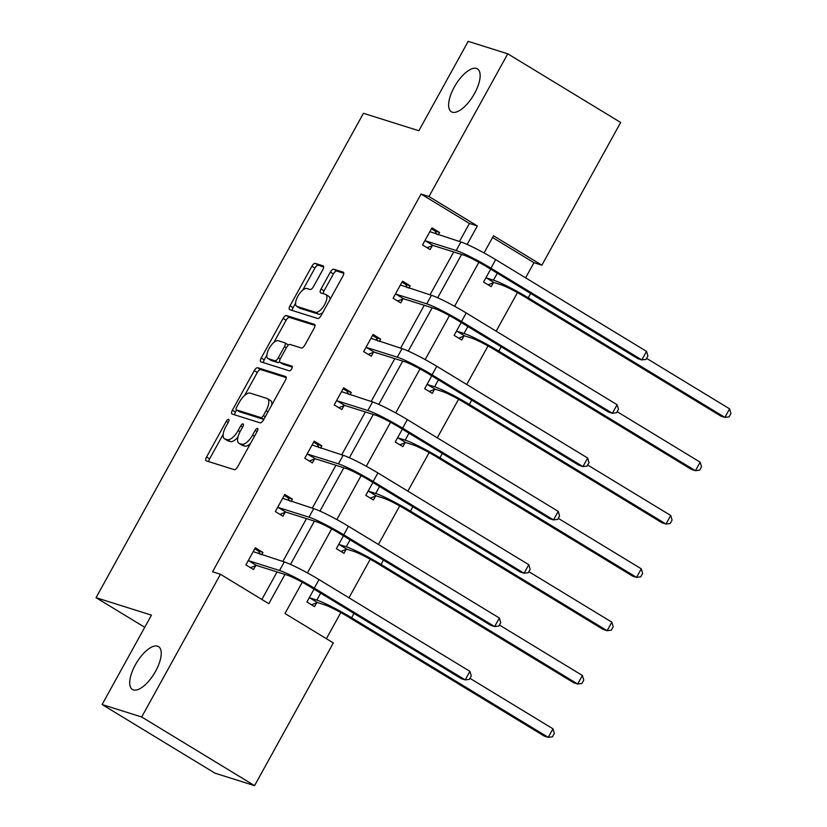 <?xml version="1.0" encoding="UTF-8"?>
<svg xmlns="http://www.w3.org/2000/svg" width="827" height="827" viewBox="0 0 827 827"><rect width="100%" height="100%" fill="white"/><g stroke="black" fill="none" stroke-linecap="round" stroke-linejoin="round"><path stroke-width="1.24" d="M452.317 112.193A25.099 10.369 -58.7 0 0 473.902 94.609A25.099 10.369 -58.7 0 0 477.427 68.868A25.099 10.369 -58.7 0 0 476.466 68.434A25.099 10.369 -58.7 0 0 454.881 86.018A25.099 10.369 -58.7 0 0 451.356 111.759A25.099 10.369 -58.7 0 0 452.317 112.193M133.395 689.914A25.099 10.369 -58.7 0 0 154.98 672.33A25.099 10.369 -58.7 0 0 158.515 646.59A25.099 10.369 -58.7 0 0 157.554 646.156A25.099 10.369 -58.7 0 0 135.969 663.74A25.099 10.369 -58.7 0 0 132.434 689.48A25.099 10.369 -58.7 0 0 133.395 689.914M228.634 419.341A2.698 1.116 -58.7 0 0 226.247 421.346L206.564 457A3.846 1.592 -58.7 0 0 206.119 460.773A3.846 1.592 -58.7 0 0 206.264 460.846L234.237 469.653A3.846 1.592 -58.7 0 0 237.638 466.79L257.321 431.136A2.698 1.116 -58.7 0 0 257.631 428.489A2.698 1.116 -58.7 0 0 257.528 428.448A2.698 1.116 -58.7 0 0 255.15 430.453L252.597 435.064A12.312 5.086 -58.7 0 1 241.701 444.233L239.375 443.499A12.312 5.086 -58.7 0 1 238.9 443.293A12.312 5.086 -58.7 0 1 240.326 431.198L242.869 426.587A2.698 1.116 -58.7 0 0 243.19 423.941A2.698 1.116 -58.7 0 0 243.086 423.889A2.698 1.116 -58.7 0 0 240.698 425.895L238.155 430.516A12.312 5.086 -58.7 0 1 227.249 439.685L224.923 438.951A12.312 5.086 -58.7 0 1 224.448 438.734A12.312 5.086 -58.7 0 1 225.874 426.649L228.428 422.028A2.698 1.116 -58.7 0 0 228.738 419.382A2.698 1.116 -58.7 0 0 228.634 419.341M322.83 269.695A3.846 1.592 -58.7 0 0 323.274 265.912A3.846 1.592 -58.7 0 0 323.119 265.849L315.273 263.379A3.846 1.592 -58.7 0 0 311.872 266.242L290.019 305.835A3.846 1.592 -58.7 0 0 289.564 309.618A3.846 1.592 -58.7 0 0 289.719 309.68L317.682 318.488A3.846 1.592 -58.7 0 0 321.093 315.625L342.947 276.032A3.846 1.592 -58.7 0 0 343.391 272.259A3.846 1.592 -58.7 0 0 343.246 272.186L333.767 269.199A3.846 1.592 -58.7 0 0 330.366 272.062L321.01 289.016A3.846 1.592 -58.7 0 0 320.566 292.789A3.846 1.592 -58.7 0 0 320.711 292.861L325.404 294.34A10.296 4.249 -58.7 0 1 325.807 294.515A10.296 4.249 -58.7 0 1 324.349 305.08A10.296 4.249 -58.7 0 1 315.5 312.286L297.089 306.486A10.296 4.249 -58.7 0 1 296.697 306.31A10.296 4.249 -58.7 0 1 298.144 295.746A10.296 4.249 -58.7 0 1 306.993 288.54L310.063 289.502A3.846 1.592 -58.7 0 0 313.474 286.638L322.83 269.695M302.258 582.249L284.995 613.52L333.353 642.93L254.571 785.65L214.999 773.183L102.103 704.532L151.444 615.133L96.046 597.683L363.446 113.289L418.844 130.738L468.196 41.35L507.768 53.817L620.663 122.468L541.881 265.188L493.512 235.778L484.043 252.938M102.103 704.532L141.675 716.999L220.458 574.279L268.827 603.689L284.974 574.424M459.461 241.515L469.426 223.455L421.067 194.045L212.549 571.788L220.458 574.279M421.067 194.045L428.986 196.537L507.768 53.817M257.673 367.726A3.846 1.592 -58.7 0 0 254.261 370.599L232.408 410.192A3.846 1.592 -58.7 0 0 231.963 413.965A3.846 1.592 -58.7 0 0 232.108 414.038L260.081 422.845A3.846 1.592 -58.7 0 0 263.482 419.982L285.336 380.389A3.846 1.592 -58.7 0 0 285.791 376.605A3.846 1.592 -58.7 0 0 285.635 376.543L257.673 367.726L260.722 369.586A3.846 1.592 -58.7 0 0 257.311 372.45L244.596 395.492M261.208 358.008L283.072 318.416A3.846 1.592 -58.7 0 1 286.473 315.552L314.446 324.36A3.846 1.592 -58.7 0 1 314.591 324.432A3.846 1.592 -58.7 0 1 314.146 328.205L304.791 345.159A3.846 1.592 -58.7 0 1 301.379 348.022L290.039 344.445A3.846 1.592 -58.7 0 0 286.638 347.309L280.425 358.556A3.846 1.592 -58.7 0 0 279.981 362.329A3.846 1.592 -58.7 0 0 280.126 362.402L291.941 366.123A2.698 1.116 -58.7 0 1 292.045 366.165A2.698 1.116 -58.7 0 1 291.662 368.925A2.698 1.116 -58.7 0 1 289.347 370.816L260.908 361.854A3.846 1.592 -58.7 0 1 260.763 361.792A3.846 1.592 -58.7 0 1 261.208 358.008L264.258 359.869L266.873 355.134M254.571 785.65L141.675 716.999M96.046 597.683L144.735 627.29M461.218 322.489L454.116 335.369L461.745 340L463.864 336.165M402.346 429.151L395.234 442.021L402.863 446.663L404.982 442.817M343.463 535.803L336.362 548.673L343.991 553.315L346.11 549.479M326.396 638.702L340.817 612.58M348.973 597.807L370.258 559.248M378.415 544.476L399.699 505.917M407.856 491.155L429.141 452.596M437.287 437.824L458.572 399.265M466.728 384.493L488.013 345.934M496.169 331.172L517.454 292.613M525.61 277.841L533.963 262.697L492.561 237.514M314.022 589.134L306.92 602.004L314.549 606.646L316.669 602.8M372.905 482.472L365.792 495.352L373.422 499.984L375.541 496.148M431.777 375.82L424.675 388.69L432.304 393.332L434.423 389.496M490.659 269.168L483.547 282.038L491.176 286.68L493.295 282.834M533.963 262.697L541.881 265.188M467.141 244.441L477.344 225.947L428.986 196.537M290.504 564.407L314.415 521.103M319.946 511.076L343.846 467.772M349.387 457.755L373.287 414.441M378.818 404.424L402.728 361.12M408.259 351.093L432.17 307.789M437.7 297.772L461.6 254.458M478.885 262.283L454.602 306.269M449.454 315.604L425.171 359.6M420.013 368.935L395.73 412.921M390.571 422.266L366.289 466.252M361.141 475.587L336.847 519.583M331.699 528.918L307.417 572.915M469.426 223.455L477.344 225.947M261.87 599.461L277.055 571.933M282.824 561.481L306.497 518.612M312.265 508.16L335.938 465.281M341.706 454.829L365.379 411.949M371.147 401.498L394.81 358.629M400.578 348.177L424.251 305.297M430.019 294.846L453.692 251.966M432.273 245.733L430.154 249.568L422.525 244.926L431.963 227.838L439.592 232.48L438.279 234.847M402.832 299.054L400.713 302.899L393.083 298.258L402.522 281.17L410.151 285.801L408.848 288.168M373.401 352.385L371.282 356.22L363.653 351.589L373.08 334.49L380.709 339.132L379.407 341.499M343.96 405.716L341.84 409.551L334.211 404.91L343.65 387.822L351.279 392.463L349.966 394.83M314.518 459.037L312.399 462.882L304.77 458.241L314.208 441.153L321.837 445.784L320.525 448.162M285.077 512.368L282.958 516.203L275.329 511.572L284.767 494.474L292.396 499.115L291.094 501.482M255.646 565.699L253.527 569.534L245.898 564.893L255.326 547.805L262.955 552.446L261.652 554.814M262.955 552.446L258.562 551.061L254.799 548.766M292.396 499.115L287.992 497.73L284.24 495.445M321.837 445.784L317.434 444.399L313.671 442.114M351.279 392.463L346.875 391.078L343.112 388.783M380.709 339.132L376.316 337.747L372.553 335.462M410.151 285.801L405.747 284.416L401.994 282.131M439.592 232.48L435.188 231.084L431.425 228.8M224.448 438.734L227.497 440.595A12.312 5.086 -58.7 0 0 227.973 440.801L224.923 438.951M237.949 437.101A12.312 5.086 -58.7 0 1 230.299 441.535L227.973 440.801M238.9 443.293L241.949 445.143A12.312 5.086 -58.7 0 0 242.425 445.36L239.375 443.499M250.364 443.748A12.312 5.086 -58.7 0 1 244.751 446.094L242.425 445.36M223.187 434.289L209.624 458.851A3.846 1.592 -58.7 0 0 208.755 461.631M286.204 377.619L260.722 369.586M236.584 409.996L235.457 412.042A3.846 1.592 -58.7 0 0 234.599 414.823M236.615 407.184A2.698 1.116 -58.7 0 0 236.305 409.83A2.698 1.116 -58.7 0 0 236.408 409.872L260.96 417.614A2.698 1.116 -58.7 0 0 263.348 415.609L266.036 410.74A12.312 5.086 -58.7 0 0 267.462 398.645A12.312 5.086 -58.7 0 0 266.987 398.438L250.209 393.145A12.312 5.086 -58.7 0 0 239.303 402.315L236.615 407.184M239.272 411.619A2.698 1.116 -58.7 0 0 239.354 411.681A2.698 1.116 -58.7 0 0 239.458 411.732L236.408 409.872M263.803 419.403L239.458 411.732M271.773 404.951A12.312 5.086 -58.7 0 0 270.512 400.506L267.462 398.645M273.882 342.44L286.121 320.276L283.072 318.416M315.004 325.435L289.522 317.413A3.846 1.592 -58.7 0 0 286.121 320.276M282.906 364.087A3.846 1.592 -58.7 0 0 283.03 364.19A3.846 1.592 -58.7 0 0 283.185 364.252L292.324 367.136M278.275 340.734A10.296 4.249 -58.7 0 0 269.416 347.95A10.296 4.249 -58.7 0 0 267.969 358.515A10.296 4.249 -58.7 0 0 268.362 358.691L274.843 360.737A3.846 1.592 -58.7 0 0 278.254 357.864L284.457 346.627A3.846 1.592 -58.7 0 0 284.901 342.854A3.846 1.592 -58.7 0 0 284.757 342.781L278.275 340.734M267.969 358.515L271.018 360.365A10.296 4.249 -58.7 0 0 271.411 360.541L268.362 358.691M279.64 361.864A3.846 1.592 -58.7 0 1 277.903 362.588L271.411 360.541M288.292 345.169A3.846 1.592 -58.7 0 0 287.961 344.704A3.846 1.592 -58.7 0 0 287.806 344.642M264.258 359.869A3.846 1.592 -58.7 0 0 263.399 362.639M296.697 306.31L299.746 308.161A10.296 4.249 -58.7 0 0 300.139 308.347L297.089 306.486M322.768 312.585A10.296 4.249 -58.7 0 1 318.55 314.146L300.139 308.347M329.963 299.56A10.296 4.249 -58.7 0 0 328.857 296.376L325.807 294.515M343.815 273.261L336.816 271.06A3.846 1.592 -58.7 0 0 333.415 273.923L324.06 290.866A3.846 1.592 -58.7 0 0 323.192 293.637M295.59 303.127L293.068 307.696A3.846 1.592 -58.7 0 0 292.2 310.466M323.688 266.925L318.333 265.229A3.846 1.592 -58.7 0 0 314.922 268.093L302.775 290.101M317.403 602.532L324.453 604.754A19.61 1.809 28.9 0 1 347.629 616.518L544.29 736.102L548.239 737.353L351.589 617.769A29.41 2.708 -151.1 0 0 316.834 600.113L309.774 597.89L317.403 602.532L311.459 604.764M309.04 598.169L309.774 597.89M552.963 728.804L554.328 733.404L552.436 736.826L548.239 737.353L552.963 728.804L469.953 678.326M248.017 561.057L248.751 560.778L256.38 565.42L287.176 575.127A19.61 1.809 28.9 0 1 310.342 586.891L461.239 678.647L465.188 679.887L314.301 588.142A29.41 2.708 -151.1 0 0 279.547 570.485L248.751 560.778M469.912 671.348L471.276 675.948L469.385 679.37L465.188 679.887L469.912 671.348L319.026 579.593A29.41 2.708 -151.1 0 0 284.261 561.936L253.207 551.64M256.38 565.42L250.436 567.653M258.562 551.061L259.967 554.286M346.844 549.2L353.894 551.423A19.61 1.809 28.9 0 1 377.071 563.197L573.721 682.771L577.68 684.022L381.03 564.438A29.41 2.708 -151.1 0 0 346.265 546.781L339.215 544.559L346.844 549.2L340.9 551.433M338.481 544.838L339.215 544.559M582.394 675.473L583.759 680.073L581.877 683.495L577.68 684.022L582.394 675.473L499.394 625.005M376.285 495.869L383.335 498.092A19.61 1.809 28.9 0 1 406.502 509.866L603.162 629.45L607.121 630.691L410.461 511.117A29.41 2.708 -151.1 0 0 375.706 493.461L368.656 491.238L376.285 495.869L370.331 498.112M367.922 491.507L368.656 491.238M611.835 622.152L613.2 626.752L611.318 630.164L607.121 630.691L611.835 622.152L528.835 571.674M277.448 507.726L278.192 507.458L285.822 512.089L316.617 521.796A19.61 1.809 28.9 0 1 339.783 533.57L490.669 625.315L494.629 626.566L343.743 534.811A29.41 2.708 -151.1 0 0 308.988 517.154L278.192 507.458M499.343 618.017L500.707 622.617L498.826 626.039L494.629 626.566L499.343 618.017L348.456 526.261A29.41 2.708 -151.1 0 0 313.702 508.615L282.648 498.319M285.822 512.089L279.867 514.332M287.992 497.73L289.398 500.955M306.889 454.405L307.623 454.126L315.252 458.768L346.058 468.464A19.61 1.809 28.9 0 1 369.224 480.239L520.111 571.984L524.07 573.235L373.184 481.49A29.41 2.708 -151.1 0 0 338.429 463.833L307.623 454.126M528.784 564.686L530.148 569.286L528.267 572.708L524.07 573.235L528.784 564.686L377.898 472.941A29.41 2.708 -151.1 0 0 343.143 455.284L312.089 444.988M315.252 458.768L309.308 461.001M317.434 444.399L318.84 447.624M405.716 442.548L412.776 444.771A19.61 1.809 28.9 0 1 435.943 456.535L632.603 576.119L636.563 577.37L439.902 457.786A29.41 2.708 -151.1 0 0 405.147 440.129L398.087 437.907L405.716 442.548L399.772 444.781M397.353 438.186L398.087 437.907M641.276 568.821L642.641 573.421L640.749 576.843L636.563 577.37L641.276 568.821L558.277 518.343M336.331 401.074L337.065 400.795L344.694 405.437L375.489 415.144A19.61 1.809 28.9 0 1 398.666 426.908L549.552 518.663L553.511 519.904L402.625 428.159A29.41 2.708 -151.1 0 0 367.86 410.502L337.065 400.795M558.225 511.365L559.59 515.965L557.698 519.377L553.511 519.904L558.225 511.365L407.339 419.609A29.41 2.708 -151.1 0 0 372.584 401.953L341.53 391.657M344.694 405.437L338.75 407.67M346.875 391.078L348.281 394.293M435.157 389.217L442.207 391.44A19.61 1.809 28.9 0 1 465.384 403.214L662.045 522.788L665.993 524.039L469.343 404.455A29.41 2.708 -151.1 0 0 434.588 386.798L427.528 384.576L435.157 389.217L429.213 391.45M426.794 384.855L427.528 384.576M670.718 515.49L672.082 520.09L670.19 523.512L665.993 524.039L670.718 515.49L587.708 465.022M365.772 347.743L366.506 347.464L374.135 352.106L404.93 361.812A19.61 1.809 28.9 0 1 428.097 373.587L578.993 465.332L582.942 466.583L432.056 374.827A29.41 2.708 -151.1 0 0 397.301 357.171L366.506 347.464M587.666 458.034L589.031 462.634L587.139 466.056L582.942 466.583L587.666 458.034L436.78 366.278A29.41 2.708 -151.1 0 0 402.015 348.622L370.961 338.336M374.135 352.106L368.191 354.349M376.316 337.747L377.722 340.972M464.598 335.886L471.648 338.109A19.61 1.809 28.9 0 1 494.825 349.883L691.475 469.467L695.435 470.708L498.784 351.124A29.41 2.708 -151.1 0 0 464.019 333.467L456.969 331.245L464.598 335.886L458.654 338.129M456.235 331.524L456.969 331.245M700.149 462.169L701.513 466.769L699.632 470.181L695.435 470.708L700.149 462.169L617.149 411.691M395.203 294.422L395.947 294.143L403.576 298.774L434.371 308.481A19.61 1.809 28.9 0 1 457.538 320.256L608.424 412.001L612.383 413.252L461.497 321.496A29.41 2.708 -151.1 0 0 426.742 303.84L395.947 294.143M617.097 404.703L618.462 409.303L616.58 412.725L612.383 413.252L617.097 404.703L466.211 312.957A29.41 2.708 -151.1 0 0 431.456 295.301L400.402 285.005M403.576 298.774L397.622 301.018M405.747 284.416L407.153 287.641M494.039 282.555L501.09 284.777A19.61 1.809 28.9 0 1 524.256 296.552L720.917 416.136L724.876 417.387L528.215 297.803A29.41 2.708 -151.1 0 0 493.461 280.146L486.41 277.924L494.039 282.555L488.085 284.798M485.676 278.203L486.41 277.924M729.59 408.838L730.954 413.438L729.073 416.86L724.876 417.387L729.59 408.838L646.59 358.36M424.644 241.091L425.378 240.812L433.007 245.454L463.813 255.161A19.61 1.809 28.9 0 1 486.979 266.925L637.865 358.68L641.824 359.921L490.938 268.175A29.41 2.708 -151.1 0 0 456.184 250.519L425.378 240.812M646.538 351.382L647.903 355.982L646.021 359.394L641.824 359.921L646.538 351.382L495.652 259.626A29.41 2.708 -151.1 0 0 460.897 241.97L429.844 231.674M433.007 245.454L427.063 247.686M435.188 231.084L436.594 234.31M228.159 422.514L226.247 421.346M257.063 431.611L255.15 430.453M242.611 427.063L240.698 425.895M230.299 441.535L227.249 439.685M240.068 431.673L238.155 430.516M244.751 446.094L241.701 444.233M254.509 436.232L252.597 435.064M209.624 458.851L206.564 457M235.457 412.042L232.408 410.192M257.311 372.45L254.261 370.599M263.823 419.351L260.96 417.614M265.26 416.767L263.348 415.609M267.938 411.898L266.036 410.74M289.522 317.413L286.473 315.552M283.185 364.252L280.126 362.402M277.903 362.588L274.843 360.737M280.177 359.042L278.254 357.864M286.369 347.785L284.457 346.627M318.55 314.146L315.5 312.286M324.06 290.866L321.01 289.016M333.415 273.923L330.366 272.062M336.816 271.06L333.767 269.199M293.068 307.696L290.019 305.835M314.922 268.093L311.872 266.242M318.333 265.229L315.273 263.379M316.834 600.113L320.659 593.166M351.589 617.769L353.987 613.427M279.547 570.485L284.261 561.936M314.301 588.142L319.026 579.593M346.265 546.781L350.1 539.835M381.03 564.438L383.418 560.096M375.706 493.461L379.541 486.514M410.461 511.117L412.859 506.775M308.988 517.154L313.702 508.615M343.743 534.811L348.456 526.261M338.429 463.833L343.143 455.284M373.184 481.49L377.898 472.941M405.147 440.129L408.983 433.183M439.902 457.786L442.3 453.444M367.86 410.502L372.584 401.953M402.625 428.159L407.339 419.609M434.588 386.798L438.413 379.851M469.343 404.455L471.741 400.113M397.301 357.171L402.015 348.622M432.056 374.827L436.78 366.278M464.019 333.467L467.855 326.531M498.784 351.124L501.172 346.792M426.742 303.84L431.456 295.301M461.497 321.496L466.211 312.957M493.461 280.146L497.296 273.199M528.215 297.803L530.614 293.461M456.184 250.519L460.897 241.97M490.938 268.175L495.652 259.626M239.354 411.681L236.305 409.83M283.03 364.19L279.981 362.329M287.961 344.704L284.901 342.854"/></g></svg>
